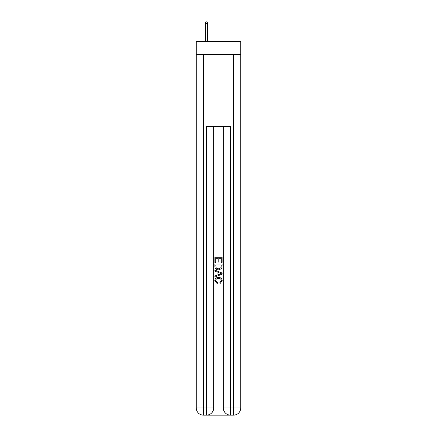 <?xml version="1.0" encoding="UTF-8"?>
<svg xmlns="http://www.w3.org/2000/svg" width="437" height="437" viewBox="0 0 437 437"><rect width="100%" height="100%" fill="white"/><g stroke="black" fill="none" stroke-linecap="round" stroke-linejoin="round"><path stroke-width="0.66" d="M240.738 54.543L240.738 41.324L196.262 41.324L196.262 54.543L240.738 54.543L240.738 407.94L233.527 407.94L233.527 54.543M207.023 415.15L229.977 415.15M230.518 415.15L230.518 407.94L223.307 407.94A7.21 7.21 0 0 0 230.518 415.15L233.527 415.15L233.527 407.94L230.518 407.94L230.518 126.664L206.483 126.664L206.483 407.94L196.262 407.94L196.262 54.543M213.693 126.664L213.693 407.94A7.21 7.21 0 0 1 206.483 415.15L203.473 415.15A7.21 7.21 0 0 1 196.262 407.94M223.307 407.94L223.307 126.664M233.527 415.15A7.21 7.21 0 0 0 240.738 407.94M214.895 262.539L214.895 257.267L222.105 257.267L222.105 262.353L221.275 262.353L221.275 258.289L219.057 258.289L219.057 262.08L218.221 262.08L218.221 258.289L215.725 258.289L215.725 262.539L214.895 262.539M214.895 266.51L214.895 263.926L222.105 263.926L222.001 267.668L221.488 268.717L218.538 269.842C216.233 269.853 215.015 268.744 214.895 266.51M215.725 264.942L216.239 268.132L218.555 268.826L221.127 267.597L221.275 264.942L215.725 264.942M214.895 271.23L214.895 270.153L222.105 273.016L222.105 274.163L214.895 277.025L214.895 275.949L217.113 275.124L217.113 272.054L214.895 271.23M219.942 273.098L217.943 272.36L217.943 274.818L221.275 273.589L219.942 273.098M215.632 280.674L217.44 282.695L217.2 283.711L214.802 280.767C214.999 278.555 216.249 277.44 218.555 277.424C220.772 277.473 221.985 278.582 222.198 280.751L220.101 283.531L219.882 282.51L221.368 280.701C221.155 279.139 220.215 278.391 218.56 278.445C216.872 278.353 215.894 279.101 215.632 280.674M207.564 41.324L207.564 23.412L205.395 23.412L205.395 41.324M205.395 23.412L205.876 21.85L207.083 21.85L207.564 23.412M203.473 54.543L203.473 415.15M213.693 407.94L206.483 407.94L206.483 415.15"/></g></svg>
